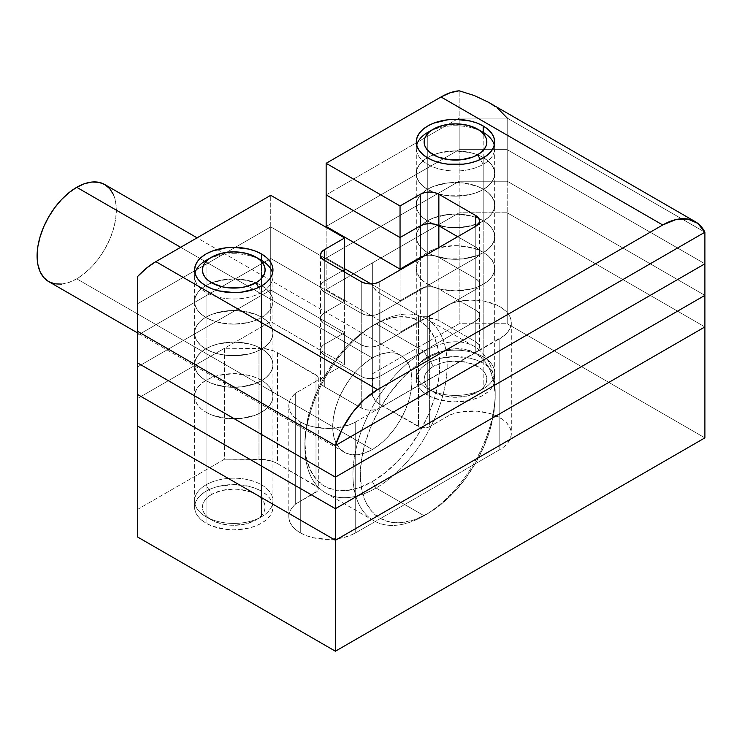 <?xml version="1.0" encoding="UTF-8"?>
<svg xmlns="http://www.w3.org/2000/svg" width="742" height="742" viewBox="0 0 742 742"><rect width="100%" height="100%" fill="white"/><g stroke="black" fill="none" stroke-linecap="round" stroke-linejoin="round"><path stroke-width="0.56" stroke-dasharray="3.71 2.78" d="M483.19 363.2A39.196 22.631 0 0 0 440.479 358.293A39.196 22.631 0 0 0 416.29 379.199A39.196 22.631 0 0 0 427.763 395.208L427.763 284.269A39.196 22.631 180 0 1 416.29 268.27A39.196 22.631 180 0 1 440.479 247.364A39.196 22.631 180 0 1 483.19 252.271L483.19 363.2L477.254 360.389L470.474 358.293L455.477 356.577L440.479 358.293L433.708 360.389L427.763 363.2L422.894 366.631L419.267 370.546L417.041 374.784L416.29 379.199L417.041 383.614L419.267 387.862L422.894 391.776L427.763 395.208L433.708 398.018L447.834 401.394L455.477 401.83L470.474 400.105L477.254 398.018L483.19 395.208L488.069 391.776L491.686 387.862L493.922 383.614L494.673 379.199L493.922 374.784L491.686 370.546L488.069 366.631L483.19 363.2L483.19 252.271L477.254 249.451L463.129 246.075L447.834 246.075L433.708 249.451L427.763 252.271L422.894 255.693L419.267 259.607L417.041 263.855L416.29 268.27L417.041 272.685L419.267 276.924L422.894 280.838L427.763 284.269L433.708 287.08L440.479 289.176L447.834 290.456L455.477 290.892L470.474 289.176L477.254 287.08L483.19 284.269L488.069 280.838L491.686 276.924L493.922 272.685L494.673 268.27L493.922 263.855L491.686 259.607L488.069 255.693L483.19 252.271A39.196 22.631 180 0 1 494.673 268.27A39.196 22.631 180 0 1 470.474 289.176A39.196 22.631 180 0 1 427.763 284.269L427.763 395.208A39.196 22.631 0 0 0 470.474 400.105A39.196 22.631 0 0 0 494.673 379.199A39.196 22.631 0 0 0 483.19 363.2M261.49 491.204A39.196 22.631 0 0 0 218.779 486.298A39.196 22.631 0 0 0 194.58 507.203A39.196 22.631 0 0 0 206.063 523.203L206.063 412.264A39.196 22.631 180 0 1 194.58 396.265A39.196 22.631 180 0 1 218.779 375.359A39.196 22.631 180 0 1 261.49 380.266L261.49 491.204L255.545 488.394L248.774 486.298L233.776 484.572L218.779 486.298L211.999 488.394L206.063 491.204L201.184 494.636L197.567 498.541L195.332 502.788L194.58 507.203L195.332 511.618L197.567 515.866L201.184 519.771L206.063 523.203L211.999 526.022L226.125 529.398L233.776 529.834L248.774 528.109L255.545 526.022L261.49 523.203L266.359 519.771L269.986 515.866L272.212 511.618L272.963 507.203L272.212 502.788L269.986 498.541L266.359 494.636L261.49 491.204L261.49 380.266L255.545 377.455L248.774 375.359L241.419 374.079L233.776 373.643L218.779 375.359L211.999 377.455L206.063 380.266L201.184 383.697L197.567 387.612L195.332 391.85L194.58 396.265L195.332 400.68L197.567 404.928L201.184 408.842L206.063 412.264L211.999 415.084L226.125 418.46L241.419 418.46L255.545 415.084L261.49 412.264L266.359 408.842L269.986 404.928L272.212 400.68L272.963 396.265L272.212 391.85L269.986 387.612L266.359 383.697L261.49 380.266A39.196 22.631 180 0 1 272.963 396.265A39.196 22.631 180 0 1 248.774 417.171A39.196 22.631 180 0 1 206.063 412.264L206.063 523.203A39.196 22.631 0 0 0 248.774 528.109A39.196 22.631 0 0 0 272.963 507.203A39.196 22.631 0 0 0 261.49 491.204M300.287 532.802A39.196 22.631 0 0 0 355.715 532.802L355.715 421.864A39.196 22.631 180 0 1 300.287 421.864L300.287 532.802L306.223 535.622L313.003 537.709L328.001 539.434L342.999 537.709L349.77 535.622L355.715 532.802L499.82 449.606L504.439 446.387L507.964 442.742L510.264 438.782L511.257 434.645L510.923 430.471L509.262 426.409L506.341 422.588L502.251 419.147L491.167 413.832L477.505 411.189L463.11 411.578L456.256 412.914L449.94 414.945L429.618 426.678L427.067 427.661L421.076 427.661L379.997 404.427L376.741 402.145L372.846 396.701L372.336 373.866L459.177 323.735L507.213 323.735L704.9 437.873L507.213 323.735L507.213 212.796L704.9 326.934L507.213 212.796L704.9 326.934L507.213 212.796L459.177 212.796L507.213 212.796L459.177 212.796L459.177 323.735L372.336 373.866L372.336 393.761L372.336 262.937L459.177 212.796L459.177 323.735L507.213 323.735L507.213 181.224L459.177 181.224L326.146 258.03L344.622 268.697L326.146 258.03L344.622 268.697L326.146 258.03L326.146 289.603L400.049 332.268L420.38 320.535L424.619 318.902L429.618 318.327L434.617 318.902L438.856 320.535L475.798 341.867L478.636 344.316L479.629 347.2L478.636 350.085L475.798 352.533L379.728 407.998L375.489 409.64L370.49 410.215L365.491 409.64L361.252 407.998L324.3 386.665L321.471 384.217L320.479 381.332L321.471 378.448L324.3 375.999L344.622 364.266L270.728 321.601L137.697 398.398L224.538 348.267L264.087 348.555L273.51 350.808L277.462 352.682L317.706 376.407L318.299 378.132L317.706 379.867L315.999 381.332L295.678 393.065L292.339 396.478L290.066 400.17L288.935 404.028L288.972 407.952L290.178 411.801L292.515 415.483L300.287 421.864L306.223 424.684L313.003 426.771L328.001 428.496L335.644 428.06L349.77 424.684L355.715 421.864L504.439 335.458L507.964 331.804L510.264 327.843L511.257 323.707L510.923 319.533L509.262 315.471L506.341 311.649L502.251 308.208L497.131 305.25L484.545 301.206L470.28 300.065L456.256 301.975L449.94 304.007L427.067 316.723L421.076 316.723L418.525 315.74L379.997 293.489L374.33 288.601L372.846 285.772L372.336 282.823L372.336 262.937L372.336 373.866L372.336 262.937L459.177 212.796L326.146 289.603L326.146 227.302L326.146 258.03L459.177 181.224L326.146 258.03L459.177 181.224L459.177 212.796L459.177 149.652L507.213 149.652L704.9 263.79L507.213 149.652L704.9 263.79L507.213 149.652L507.213 118.08L704.9 232.209L507.213 118.08L507.213 149.652L459.177 149.652L507.213 149.652L459.177 149.652L459.177 118.08L507.213 118.08L459.177 118.08L459.177 149.652L326.146 226.449L459.177 149.652L326.146 226.449L459.177 149.652L459.177 181.224L507.213 181.224L459.177 181.224L507.213 181.224L507.213 212.796L459.177 212.796L326.146 289.603L400.049 332.268L400.049 300.695L420.38 288.963L424.619 287.321L429.618 286.755L434.617 287.321L438.856 288.963L475.798 310.295L478.636 312.744L479.629 315.628L478.636 318.513L475.798 320.961L379.728 376.426L375.489 378.058L370.49 378.633L365.491 378.058L361.252 376.426L324.3 355.093L321.471 352.645L320.479 349.76L321.471 346.876L324.3 344.427L344.622 332.694L270.728 290.029L137.697 366.826L137.697 509.337L224.538 459.205L264.087 459.493L273.51 461.747L277.462 463.62L317.706 487.336L318.299 489.071L317.706 490.805L295.678 504.003L292.339 507.417L290.066 511.108L288.935 514.967L288.972 518.881L290.178 522.739L292.515 526.412L295.919 529.807L300.287 532.802L300.287 421.864A39.196 22.631 180 0 1 288.805 405.865A39.196 22.631 180 0 1 295.678 393.065L315.999 381.332L315.999 492.271L295.678 504.003L295.678 393.065L295.678 504.003A39.196 22.631 0 0 0 288.805 516.803A39.196 22.631 0 0 0 300.287 532.802M320.479 381.332A13.068 7.541 0 0 1 324.3 375.999L344.622 364.266L270.728 321.601L137.697 398.398L137.697 537.069L137.697 509.337L224.538 459.205L224.538 348.267L137.697 398.398L137.697 426.131L137.697 335.254L270.728 258.457L344.622 301.122L324.3 312.855L321.471 315.304L320.479 318.188L321.471 321.073L324.3 323.521L361.252 344.854L365.491 346.486L370.49 347.061L375.489 346.486L379.728 344.854L475.798 289.389L478.636 286.941L479.629 284.056L478.636 281.162L475.798 278.723L438.856 257.381L434.617 255.749L429.618 255.174L424.619 255.749L429.618 255.174L434.617 255.749L438.856 257.381A13.068 7.541 0 0 0 424.73 255.721A13.068 7.541 180 0 1 438.856 257.381L438.856 247.568L438.856 257.381L475.798 278.723L438.856 257.381L475.798 278.723L475.798 247.142L457.693 236.689L475.798 247.142L475.798 278.723L478.636 281.162L479.629 284.056A13.068 7.541 0 0 0 475.798 278.723A13.068 7.541 180 0 1 479.629 284.056L478.636 286.941L475.798 289.389A13.068 7.541 0 0 0 479.629 284.056A13.068 7.541 180 0 1 475.798 289.389L475.798 257.808L478.636 255.369L479.629 252.475L478.636 249.59L475.798 247.142A13.068 7.541 180 0 1 479.629 252.475A13.068 7.541 180 0 1 475.798 257.808L475.798 289.389L379.728 344.854L475.798 289.389L379.728 344.854L379.728 313.282L475.798 257.808L379.728 313.282L379.728 344.854L375.489 346.486L370.49 347.061L365.491 346.486L361.252 344.854A13.068 7.541 0 0 0 379.728 344.854A13.068 7.541 180 0 1 361.252 344.854L361.252 313.282L365.491 314.914L370.49 315.489L375.489 314.914L379.728 313.282A13.068 7.541 180 0 1 361.252 313.282L361.252 344.854L324.3 323.521L361.252 344.854L324.3 323.521L324.3 291.949L361.252 313.282L324.3 291.949L324.3 323.521L321.471 321.073L320.479 318.188A13.068 7.541 0 0 0 324.3 323.521A13.068 7.541 180 0 1 320.479 318.188L321.471 315.304L324.3 312.855A13.068 7.541 0 0 0 320.479 318.188A13.068 7.541 180 0 1 324.3 312.855L324.3 281.283L321.471 283.722L320.479 286.616L321.471 289.501L324.3 291.949A13.068 7.541 180 0 1 320.479 286.616A13.068 7.541 180 0 1 324.3 281.283L324.3 312.855L344.622 301.122L324.3 312.855L344.622 301.122L344.622 272.101L344.622 301.122L270.728 258.457L344.622 301.122L270.728 258.457L270.728 226.876L344.622 269.55L270.728 226.876L270.728 258.457L137.697 335.254L270.728 258.457L137.697 335.254L137.697 303.682L270.728 226.876L137.697 303.682L137.697 366.826L270.728 290.029L137.697 366.826L270.728 290.029L270.728 321.601L270.728 258.457L270.728 290.029L344.622 332.694L270.728 290.029L344.622 332.694L344.622 364.266L344.622 301.122L344.622 332.694L324.3 344.427L344.622 332.694L324.3 344.427L324.3 375.999L324.3 312.855L324.3 344.427A13.068 7.541 0 0 0 320.479 349.76A13.068 7.541 180 0 1 324.3 344.427L321.471 346.876L320.479 349.76A13.068 7.541 0 0 0 324.3 355.093A13.068 7.541 180 0 1 320.479 349.76L320.479 381.332A13.068 7.541 0 0 0 324.3 386.665L324.3 355.093L324.3 386.665L361.252 407.998L361.252 376.426L324.3 355.093L321.471 352.645L320.479 349.76L320.479 286.616L321.471 283.722L324.3 281.283L342.405 270.821L324.3 281.283L342.405 270.821L324.3 281.283L324.3 260.368L324.3 281.283A13.068 7.541 0 0 0 320.479 286.616A13.068 7.541 0 0 0 324.3 291.949L321.471 289.501L320.479 286.616L320.479 255.035M355.715 421.864L355.715 532.802L499.82 449.606L499.82 338.667L355.715 421.864M449.94 304.007A39.196 22.631 180 0 1 490.369 302.643A39.196 22.631 180 0 1 511.303 322.668A39.196 22.631 180 0 1 499.82 338.667L499.82 449.606A39.196 22.631 0 0 0 511.303 433.606A39.196 22.631 0 0 0 490.369 413.582A39.196 22.631 0 0 0 449.94 414.945L449.94 304.007L449.94 414.945L429.618 426.678L429.618 315.74L449.94 304.007M418.525 315.74L379.997 293.489L379.997 404.427L418.525 426.678L418.525 315.74L418.525 426.678A7.837 4.526 0 0 0 429.618 426.678L429.618 315.74A7.837 4.526 180 0 1 418.525 315.74M224.538 348.267L224.538 459.205L258.986 459.205L258.986 348.267L224.538 348.267M315.999 485.871L315.999 374.933L277.462 352.682L277.462 463.62L315.999 485.871L315.999 374.933A7.837 4.526 180 0 1 318.299 378.132A7.837 4.526 180 0 1 315.999 381.332L315.999 492.271A7.837 4.526 0 0 0 318.299 489.071A7.837 4.526 0 0 0 315.999 485.871M372.336 282.823L372.336 393.761A26.128 15.081 0 0 0 379.997 404.427L379.997 293.489A26.128 15.081 180 0 1 372.336 282.823M277.462 352.682L277.462 463.62A26.128 15.081 0 0 0 258.986 459.205L258.986 348.267A26.128 15.081 180 0 1 277.462 352.682M424.072 515.736L427.763 513.603A95.366 55.066 -60 0 1 360.334 474.667A95.366 55.066 -60 0 1 427.763 357.867L424.072 351.467A100.597 58.08 120 0 0 352.942 474.667A100.597 58.08 120 0 0 424.072 515.736A100.597 58.08 -60 0 1 373.773 520.717A100.597 58.08 -60 0 1 358.358 440.108A100.597 58.08 -60 0 1 424.072 351.467L376.036 323.735L372.336 325.868A95.366 55.066 120 0 0 304.906 442.668A95.366 55.066 120 0 0 372.336 481.604L376.036 488.004A100.597 58.08 -60 0 1 304.906 446.934A100.597 58.08 -60 0 1 376.036 323.735L376.036 323.735A100.597 58.08 120 0 0 310.314 412.376A100.597 58.08 120 0 0 325.738 492.985A100.597 58.08 120 0 0 376.036 488.004L424.072 515.736L376.036 488.004A100.597 58.08 120 0 0 441.75 399.363A100.597 58.08 120 0 0 426.335 318.754A100.597 58.08 120 0 0 376.036 323.735L424.072 351.467A100.597 58.08 -60 0 1 474.37 346.486A100.597 58.08 -60 0 1 489.785 427.095A100.597 58.08 -60 0 1 424.072 515.736L424.072 515.736A100.597 58.08 120 0 0 495.202 392.537A100.597 58.08 120 0 0 424.072 351.467L427.763 357.867L414.611 366.956L401.96 378.698L390.301 392.62L380.08 408.202L371.696 424.851L365.463 441.907L361.623 458.732L360.334 474.667L361.623 489.117L365.463 501.509L371.696 511.368L380.08 518.324L390.301 522.108L401.96 522.572L414.611 519.706L427.763 513.603L440.924 504.514L453.575 492.781L465.234 478.85L475.455 463.268L483.84 446.628L490.072 429.562L493.903 412.738L495.202 396.803L493.903 382.362L490.072 369.97L483.84 360.102L475.455 353.146L465.234 349.361L453.575 348.898L440.924 351.764L427.763 357.867A95.366 55.066 -60 0 1 495.202 396.803A95.366 55.066 -60 0 1 427.763 513.603L424.072 515.736L427.763 513.603M372.336 357.978L180.649 247.309L372.336 357.978L380.071 354.388L387.51 352.7L394.354 352.979L400.365 355.195L405.29 359.286L408.953 365.083L411.207 372.363L411.968 380.859L411.207 390.227L408.953 400.105L405.29 410.131L400.365 419.916L394.354 429.071L387.51 437.261L380.071 444.152L372.336 449.494A56.049 32.36 -60 0 1 344.316 452.277A56.049 32.36 -60 0 1 335.727 407.358A56.049 32.36 -60 0 1 372.336 357.978A56.049 32.36 -60 0 1 400.365 355.195A56.049 32.36 -60 0 1 408.953 400.105A56.049 32.36 -60 0 1 372.336 449.494L364.61 453.084L357.171 454.772L350.326 454.494L344.316 452.277L339.391 448.187L335.727 442.39L333.473 435.1L332.713 426.613L333.473 417.245L335.727 407.358L339.391 397.341L344.316 387.556L350.326 378.401L357.171 370.212L364.61 363.32L372.336 357.978M48.703 281.608A56.049 32.36 120 0 0 76.732 278.825L372.336 449.494L76.732 278.825A56.049 32.36 120 0 0 113.341 229.445A56.049 32.36 120 0 0 104.752 184.526M372.336 325.868L359.184 334.957L346.533 346.69L334.874 360.621L324.653 376.203L316.268 392.843L310.035 409.909L306.196 426.733L304.906 442.668L306.196 457.109L310.035 469.5L316.268 479.369L324.653 486.325L334.874 490.11L346.533 490.573L359.184 487.707L372.336 481.604L385.497 472.515L398.148 460.782L409.807 446.851L420.028 431.269L428.412 414.63L434.645 397.564L438.476 380.739L439.774 364.804L438.476 350.363L434.645 337.962L428.412 328.103L420.028 321.147L409.807 317.363L398.148 316.899L385.497 319.765L372.336 325.868L376.036 323.735A100.597 58.08 -60 0 1 447.166 364.804A100.597 58.08 -60 0 1 376.036 488.004L372.336 481.604A95.366 55.066 120 0 0 439.774 364.804A95.366 55.066 120 0 0 372.336 325.868L376.036 323.735M113.341 194.413L115.594 201.703L116.364 210.19L115.594 219.558L113.341 229.445L109.677 239.471L104.752 249.247L98.751 258.401L91.897 266.591L84.458 273.483L76.732 278.825L68.997 282.414L61.567 284.103M483.19 252.271A39.196 22.631 0 0 0 440.479 247.364A39.196 22.631 0 0 0 416.29 268.27A39.196 22.631 0 0 0 427.763 284.269L427.763 252.697A39.196 22.631 180 0 1 416.29 236.689A39.196 22.631 180 0 1 440.479 215.792A39.196 22.631 180 0 1 483.19 220.689L483.19 252.271L488.069 255.693L491.686 259.607L493.922 263.855L494.673 268.27L493.922 272.685L491.686 276.924L488.069 280.838L483.19 284.269L477.254 287.08L470.474 289.176L455.477 290.892L440.479 289.176L433.708 287.08L427.763 284.269L422.894 280.838L419.267 276.924L417.041 272.685L416.29 268.27L417.041 263.855L419.267 259.607L422.894 255.693L427.763 252.271L433.708 249.451L440.479 247.364L455.477 245.639L470.474 247.364L477.254 249.451L483.19 252.271L483.19 220.689L488.069 224.121L491.686 228.035L493.922 232.274L494.673 236.689L493.922 241.104L491.686 245.352L488.069 249.266L483.19 252.697L477.254 255.508L463.129 258.884L447.834 258.884L433.708 255.508L427.763 252.697L422.894 249.266L419.267 245.352L417.041 241.104L416.29 236.689L417.041 232.274L419.267 228.035L422.894 224.121L427.763 220.689L433.708 217.879L447.834 214.503L455.477 214.067L470.474 215.792L477.254 217.879L483.19 220.689A39.196 22.631 180 0 1 494.673 236.689A39.196 22.631 180 0 1 470.474 257.595A39.196 22.631 180 0 1 427.763 252.697L427.763 284.269A39.196 22.631 0 0 0 470.474 289.176A39.196 22.631 0 0 0 494.673 268.27A39.196 22.631 0 0 0 483.19 252.271M261.49 380.266A39.196 22.631 0 0 0 218.779 375.359A39.196 22.631 0 0 0 194.58 396.265A39.196 22.631 0 0 0 206.063 412.264L206.063 380.692A39.196 22.631 180 0 1 194.58 364.693A39.196 22.631 180 0 1 218.779 343.787A39.196 22.631 180 0 1 261.49 348.694L261.49 380.266L266.359 383.697L269.986 387.612L272.212 391.85L272.963 396.265L272.212 400.68L269.986 404.928L266.359 408.842L261.49 412.264L255.545 415.084L241.419 418.46L233.776 418.896L226.125 418.46L211.999 415.084L206.063 412.264L201.184 408.842L197.567 404.928L195.332 400.68L194.58 396.265L195.332 391.85L197.567 387.612L201.184 383.697L206.063 380.266L211.999 377.455L218.779 375.359L233.776 373.643L248.774 375.359L255.545 377.455L261.49 380.266L261.49 348.694L266.359 352.125L269.986 356.039L272.212 360.278L272.963 364.693L272.212 369.108L269.986 373.356L266.359 377.27L261.49 380.692L255.545 383.512L241.419 386.888L226.125 386.888L211.999 383.512L206.063 380.692L201.184 377.27L197.567 373.356L195.332 369.108L194.58 364.693L195.332 360.278L197.567 356.039L201.184 352.125L206.063 348.694L211.999 345.883L218.779 343.787L233.776 342.062L248.774 343.787L255.545 345.883L261.49 348.694A39.196 22.631 180 0 1 272.963 364.693A39.196 22.631 180 0 1 248.774 385.599A39.196 22.631 180 0 1 206.063 380.692L206.063 412.264A39.196 22.631 0 0 0 248.774 417.171A39.196 22.631 0 0 0 272.963 396.265A39.196 22.631 0 0 0 261.49 380.266M704.9 295.362L507.213 181.224L507.213 149.652L507.213 181.224L704.9 295.362M370.981 283.908L400.049 300.695L420.38 288.963A13.068 7.541 180 0 1 438.856 288.963L475.798 310.295A13.068 7.541 180 0 1 479.629 315.628A13.068 7.541 180 0 1 475.798 320.961L379.728 376.426A13.068 7.541 180 0 1 361.252 376.426L361.252 407.998A13.068 7.541 0 0 0 379.728 407.998L379.728 376.426L379.728 407.998L475.798 352.533L475.798 320.961L475.798 352.533A13.068 7.541 0 0 0 479.629 347.2A13.068 7.541 0 0 0 475.798 341.867L475.798 310.295L475.798 341.867L438.856 320.535L438.856 288.963L438.856 320.535A13.068 7.541 0 0 0 420.38 320.535L420.38 288.963L420.38 320.535L400.049 332.268L400.049 300.695L420.38 288.963L424.619 287.321L429.618 286.755L434.617 287.321L438.856 288.963L475.798 310.295L478.636 312.744L479.629 315.628L478.636 318.513L475.798 320.961L379.728 376.426L375.489 378.058L370.49 378.633L365.491 378.058L361.252 376.426L324.3 355.093L324.3 323.521L324.3 355.093L361.252 376.426L361.252 344.854L361.252 376.426A13.068 7.541 0 0 0 379.728 376.426L379.728 344.854L379.728 376.426L475.798 320.961L475.798 289.389L475.798 320.961A13.068 7.541 0 0 0 479.629 315.628A13.068 7.541 0 0 0 475.798 310.295L475.798 278.723L475.798 310.295L438.856 288.963L438.856 257.381L438.856 288.963A13.068 7.541 0 0 0 420.38 288.963L420.38 258.235L420.38 288.963L400.049 300.695L400.049 269.967L400.049 300.695L370.981 283.908M206.063 317.548A39.196 22.631 180 0 1 194.58 301.549A39.196 22.631 180 0 1 218.779 280.643A39.196 22.631 180 0 1 261.49 285.549L261.49 317.122A39.196 22.631 0 0 0 218.779 312.215A39.196 22.631 0 0 0 194.58 333.121A39.196 22.631 0 0 0 206.063 349.12L206.063 317.548L211.999 320.358L218.779 322.455L233.776 324.171L248.774 322.455L255.545 320.358L261.49 317.548L266.359 314.116L269.986 310.202L272.212 305.964L272.963 301.549L272.212 297.134L269.986 292.886L266.359 288.972L261.49 285.549L255.545 282.73L241.419 279.354L233.776 278.918L226.125 279.354L211.999 282.73L206.063 285.549L201.184 288.972L197.567 292.886L195.332 297.134L194.58 301.549L195.332 305.964L197.567 310.202L201.184 314.116L206.063 317.548L206.063 349.12L211.999 351.931L218.779 354.027L226.125 355.316L233.776 355.752L248.774 354.027L255.545 351.931L261.49 349.12L266.359 345.689L269.986 341.784L272.212 337.536L272.963 333.121L272.212 328.706L269.986 324.458L266.359 320.553L261.49 317.122L255.545 314.302L241.419 310.926L233.776 310.49L218.779 312.215L211.999 314.302L206.063 317.122L201.184 320.553L197.567 324.458L195.332 328.706L194.58 333.121L195.332 337.536L197.567 341.784L201.184 345.689L206.063 349.12A39.196 22.631 0 0 0 248.774 354.027A39.196 22.631 0 0 0 272.963 333.121A39.196 22.631 0 0 0 261.49 317.122L261.49 285.549A39.196 22.631 180 0 1 272.963 301.549A39.196 22.631 180 0 1 248.774 322.455A39.196 22.631 180 0 1 206.063 317.548L206.063 285.976L206.063 317.548L201.184 314.116L197.567 310.202L195.332 305.964L194.58 301.549A39.196 22.631 0 0 0 206.063 317.548A39.196 22.631 0 0 0 248.774 322.455A39.196 22.631 0 0 0 272.963 301.549L272.212 305.964L269.986 310.202L266.359 314.116L261.49 317.548L255.545 320.358L248.774 322.455L233.776 324.171L226.125 323.735L218.779 322.455L211.999 320.358L206.063 317.548M427.763 189.544A39.196 22.631 180 0 1 416.29 173.545A39.196 22.631 180 0 1 440.479 152.639A39.196 22.631 180 0 1 483.19 157.545L483.19 189.117A39.196 22.631 0 0 0 440.479 184.211A39.196 22.631 0 0 0 416.29 205.117A39.196 22.631 0 0 0 427.763 221.116L427.763 189.544L433.708 192.354L440.479 194.45L455.477 196.176L470.474 194.45L477.254 192.354L483.19 189.544L488.069 186.112L491.686 182.207L493.922 177.959L494.673 173.545L493.922 169.13L491.686 164.882L488.069 160.977L483.19 157.545L477.254 154.735L470.474 152.639L455.477 150.914L440.479 152.639L433.708 154.735L427.763 157.545L422.894 160.977L419.267 164.882L417.041 169.13L416.29 173.545L417.041 177.959L419.267 182.207L422.894 186.112L427.763 189.544L427.763 221.116L433.708 223.936L447.834 227.312L455.477 227.748L470.474 226.022L477.254 223.936L483.19 221.116L488.069 217.694L491.686 213.779L493.922 209.532L494.673 205.117L493.922 200.702L491.686 196.463L488.069 192.549L483.19 189.117L477.254 186.307L463.129 182.922L447.834 182.922L440.479 184.211L433.708 186.307L427.763 189.117L422.894 192.549L419.267 196.463L417.041 200.702L416.29 205.117L417.041 209.532L419.267 213.779L422.894 217.694L427.763 221.116A39.196 22.631 0 0 0 470.474 226.022A39.196 22.631 0 0 0 494.673 205.117A39.196 22.631 0 0 0 483.19 189.117L483.19 157.545A39.196 22.631 180 0 1 494.673 173.545A39.196 22.631 180 0 1 438.049 193.81A39.196 22.631 180 0 1 433.968 192.456A39.196 22.631 180 0 1 427.763 189.544L427.763 157.972L427.763 189.544L422.894 186.112L419.267 182.207L417.041 177.959L416.29 173.545A39.196 22.631 0 0 0 427.763 189.544A39.196 22.631 0 0 0 433.968 192.456A39.196 22.631 0 0 0 438.049 193.81L427.763 189.544M137.697 331.414L137.697 303.682L137.697 331.414M326.146 194.877L459.177 118.08L326.146 194.877M483.19 157.545A39.196 22.631 0 0 0 440.479 152.639A39.196 22.631 0 0 0 416.29 173.545L417.041 169.13L419.267 164.882L422.894 160.977L427.763 157.545L433.708 154.735L440.479 152.639L447.834 151.349L455.477 150.914L470.474 152.639L477.254 154.735L483.19 157.545L488.069 160.977L491.686 164.882L493.922 169.13L494.673 173.545L493.922 177.959L491.686 182.207L488.069 186.112L483.19 189.544L477.254 192.354L470.474 194.45L463.129 195.74L447.834 195.74L438.049 193.81A39.196 22.631 0 0 0 494.673 173.545A39.196 22.631 0 0 0 483.19 157.545L483.19 133.504L483.19 157.545M261.49 285.549A39.196 22.631 0 0 0 218.779 280.643A39.196 22.631 0 0 0 194.58 301.549L195.332 297.134L197.567 292.886L201.184 288.972L206.063 285.549L211.999 282.73L218.779 280.643L233.776 278.918L248.774 280.643L255.545 282.73L261.49 285.549L266.359 288.972L269.986 292.886L272.212 297.134L272.963 301.549A39.196 22.631 0 0 0 261.49 285.549L261.49 261.509L261.49 285.549M507.213 118.08L704.9 232.209L507.213 118.08L459.177 118.08L456.951 119.36L459.177 118.08L459.177 90.793L459.177 118.08L507.213 118.08L498.754 109.417L487.652 101.821L498.754 109.417M457.693 236.689L475.798 247.142L478.636 249.59L479.629 252.475L478.636 255.369L475.798 257.808L379.728 313.282L375.489 314.914L370.49 315.489L365.491 314.914L361.252 313.282L324.3 291.949L324.3 260.368L324.3 291.949L361.252 313.282L361.252 281.71L361.252 313.282A13.068 7.541 0 0 0 379.728 313.282L379.728 281.71L379.728 313.282L475.798 257.808L475.798 226.236L475.798 257.808A13.068 7.541 0 0 0 479.629 252.475A13.068 7.541 0 0 0 475.798 247.142L475.798 226.236L475.798 247.142L457.693 236.689M344.622 269.55L270.728 226.876L137.697 303.682L137.697 276.395L137.697 303.682L270.728 226.876L270.728 195.304L270.728 226.876L344.622 269.55M483.19 220.689A39.196 22.631 0 0 0 440.479 215.792A39.196 22.631 0 0 0 416.29 236.689A39.196 22.631 0 0 0 427.763 252.697L427.763 221.116A39.196 22.631 180 0 1 416.29 205.117A39.196 22.631 180 0 1 440.479 184.211A39.196 22.631 180 0 1 483.19 189.117L483.19 220.689L488.069 224.121L491.686 228.035L493.922 232.274L494.673 236.689L493.922 241.104L491.686 245.352L488.069 249.266L483.19 252.697L477.254 255.508L463.129 258.884L455.477 259.32L447.834 258.884L433.708 255.508L427.763 252.697L422.894 249.266L419.267 245.352L417.041 241.104L416.29 236.689L417.041 232.274L419.267 228.035L422.894 224.121L427.763 220.689L433.708 217.879L440.479 215.792L455.477 214.067L470.474 215.792L477.254 217.879L483.19 220.689L483.19 189.117L488.069 192.549L491.686 196.463L493.922 200.702L494.673 205.117L493.922 209.532L491.686 213.779L488.069 217.694L483.19 221.116L477.254 223.936L463.129 227.312L447.834 227.312L433.708 223.936L427.763 221.116L422.894 217.694L419.267 213.779L417.041 209.532L416.29 205.117L417.041 200.702L419.267 196.463L422.894 192.549L427.763 189.117L433.708 186.307L447.834 182.922L463.129 182.922L470.474 184.211L477.254 186.307L483.19 189.117A39.196 22.631 180 0 1 494.673 205.117A39.196 22.631 180 0 1 470.474 226.022A39.196 22.631 180 0 1 427.763 221.116L427.763 252.697A39.196 22.631 0 0 0 470.474 257.595A39.196 22.631 0 0 0 494.673 236.689A39.196 22.631 0 0 0 483.19 220.689M261.49 348.694A39.196 22.631 0 0 0 218.779 343.787A39.196 22.631 0 0 0 194.58 364.693A39.196 22.631 0 0 0 206.063 380.692L206.063 349.12A39.196 22.631 180 0 1 194.58 333.121A39.196 22.631 180 0 1 218.779 312.215A39.196 22.631 180 0 1 261.49 317.122L261.49 348.694L266.359 352.125L269.986 356.039L272.212 360.278L272.963 364.693L272.212 369.108L269.986 373.356L266.359 377.27L261.49 380.692L255.545 383.512L241.419 386.888L233.776 387.324L226.125 386.888L211.999 383.512L206.063 380.692L201.184 377.27L197.567 373.356L195.332 369.108L194.58 364.693L195.332 360.278L197.567 356.039L201.184 352.125L206.063 348.694L211.999 345.883L218.779 343.787L233.776 342.062L248.774 343.787L255.545 345.883L261.49 348.694L261.49 317.122L266.359 320.553L269.986 324.458L272.212 328.706L272.963 333.121L272.212 337.536L269.986 341.784L266.359 345.689L261.49 349.12L255.545 351.931L248.774 354.027L241.419 355.316L226.125 355.316L218.779 354.027L211.999 351.931L206.063 349.12L201.184 345.689L197.567 341.784L195.332 337.536L194.58 333.121L195.332 328.706L197.567 324.458L201.184 320.553L206.063 317.122L211.999 314.302L226.125 310.926L233.776 310.49L248.774 312.215L255.545 314.302L261.49 317.122A39.196 22.631 180 0 1 272.963 333.121A39.196 22.631 180 0 1 248.774 354.027A39.196 22.631 180 0 1 206.063 349.12L206.063 380.692A39.196 22.631 0 0 0 248.774 385.599A39.196 22.631 0 0 0 272.963 364.693A39.196 22.631 0 0 0 261.49 348.694M427.763 356.8L433.309 366.4A31.349 18.105 0 0 0 433.309 391.999A31.349 18.105 0 0 0 477.653 391.999L483.19 388.799A39.196 22.631 180 0 1 427.763 388.799A39.196 22.631 180 0 1 427.763 356.8A39.196 22.631 0 0 0 416.29 372.799A39.196 22.631 0 0 0 440.479 393.705A39.196 22.631 0 0 0 483.19 388.799L483.19 164.372L480.352 159.456L483.19 164.372A39.196 22.631 180 0 1 440.479 169.278A39.196 22.631 180 0 1 416.29 148.372A39.196 22.631 180 0 1 416.679 145.172A39.196 22.631 0 0 0 437.956 168.61A39.196 22.631 0 0 0 483.19 164.372L483.19 388.799A39.196 22.631 0 0 0 494.673 372.799A39.196 22.631 0 0 0 470.474 351.893A39.196 22.631 0 0 0 427.763 356.8L427.763 132.373L427.763 356.8A39.196 22.631 180 0 1 483.19 356.8A39.196 22.631 180 0 1 483.19 388.799L477.653 391.999L481.549 389.262L484.443 386.128L486.233 382.733L486.835 379.199L486.233 375.675L484.443 372.28L481.549 369.145L472.895 364.155L461.598 361.447L449.364 361.447L443.484 362.476L433.309 366.4L429.414 369.145L426.511 372.28L424.73 375.675L424.127 379.199L424.73 382.733L426.511 386.128L429.414 389.262L433.309 391.999L443.484 395.931L455.477 397.304L467.479 395.931L477.653 391.999A31.349 18.105 0 0 0 477.653 366.4A31.349 18.105 0 0 0 433.309 366.4L427.763 356.8M483.19 132.373A39.196 22.631 0 0 0 427.763 132.373A39.196 22.631 180 0 1 480.111 130.768M494.274 145.172A39.196 22.631 180 0 1 494.673 148.372A39.196 22.631 180 0 1 483.19 164.372A39.196 22.631 0 0 0 494.274 145.172M194.97 273.177A39.196 22.631 0 0 0 216.247 296.615A39.196 22.631 0 0 0 261.49 292.376L261.49 516.803A39.196 22.631 0 0 0 272.963 500.804A39.196 22.631 0 0 0 248.774 479.898A39.196 22.631 0 0 0 206.063 484.804L206.063 260.368L206.063 484.804L211.6 494.404A31.349 18.105 0 0 0 211.6 520.003A31.349 18.105 0 0 0 255.944 520.003L261.49 516.803A39.196 22.631 180 0 1 206.063 516.803A39.196 22.631 180 0 1 206.063 484.804A39.196 22.631 0 0 0 194.58 500.804A39.196 22.631 0 0 0 218.779 521.709A39.196 22.631 0 0 0 261.49 516.803L261.49 292.376L258.652 287.46L261.49 292.376A39.196 22.631 180 0 1 218.779 297.273A39.196 22.631 180 0 1 194.58 276.376A39.196 22.631 180 0 1 194.97 273.167M261.49 260.368A39.196 22.631 0 0 0 206.063 260.368A39.196 22.631 180 0 1 258.411 258.772M272.574 273.167A39.196 22.631 180 0 1 272.963 276.376A39.196 22.631 180 0 1 261.49 292.376A39.196 22.631 0 0 0 272.574 273.177M211.6 494.404L207.704 497.149L204.801 500.275L203.02 503.67L202.418 507.203L203.02 510.737L204.801 514.132L207.704 517.257L211.6 520.003L216.349 522.257L227.655 524.956L233.776 525.308L245.769 523.926L255.944 520.003L259.839 517.257L262.742 514.132L264.523 510.737L265.126 507.203L264.523 503.67L262.742 500.275L259.839 497.149L255.944 494.404L251.195 492.15L239.889 489.451L233.776 489.099L221.775 490.481L211.6 494.404L206.063 484.804A39.196 22.631 180 0 1 261.49 484.804A39.196 22.631 180 0 1 261.49 516.803L255.944 520.003A31.349 18.105 0 0 0 255.944 494.404A31.349 18.105 0 0 0 211.6 494.404M416.29 379.199L416.29 141.972M194.58 507.203L194.58 269.967M511.303 322.668L511.303 433.606M288.805 516.803L288.805 405.865M272.963 507.203L272.963 269.967M494.673 379.199L494.673 141.972M318.299 378.132L318.299 489.071M304.906 446.934L304.906 442.668M344.316 452.277L137.697 332.982M373.773 520.717L325.738 492.985M474.37 346.486L426.335 318.754M400.365 355.195L197.066 237.83M495.202 392.537L495.202 396.803M479.629 220.903L479.629 347.2M427.763 388.799L433.309 391.999M416.29 372.799L416.29 148.372M494.673 372.799L494.673 148.372M483.19 388.799L477.653 391.999M206.063 516.803L211.6 520.003M194.58 500.804L194.58 276.376M272.963 500.804L272.963 276.376M261.49 516.803L255.944 520.003"/><path stroke-width="1.11" d="M704.9 437.873L335.384 651.207L137.697 537.069L137.697 426.131L335.384 540.269L137.697 426.131L137.697 537.069L335.384 651.207L335.384 540.269L704.9 326.934L335.384 540.269L335.384 651.207L704.9 437.873L704.9 326.934L704.9 437.873M180.649 247.309L76.732 187.309A56.049 32.36 120 0 0 40.114 236.698A56.049 32.36 120 0 0 48.703 281.608L43.778 277.517L40.114 271.72L37.861 264.44L37.1 255.944L37.861 246.576L40.114 236.698L43.778 226.672L48.703 216.887L54.713 207.732L61.567 199.542L68.997 192.651L76.732 187.309L180.649 247.309M197.066 237.83L104.752 184.526A56.049 32.36 120 0 0 76.732 187.309L84.458 183.719L91.897 182.031L98.751 182.309L104.752 184.526L109.677 188.616L113.341 194.413M61.567 284.103L54.713 283.824L48.703 281.608L137.697 332.982M137.697 426.131L335.384 540.269L704.9 326.934L335.384 540.269L335.384 508.697L704.9 295.362L704.9 326.934L704.9 295.362L335.384 508.697L704.9 295.362L704.9 263.79L335.384 477.125L137.697 362.986L137.697 331.414L137.697 362.986L335.384 477.125L335.384 445.543L137.697 331.414L335.384 445.543L704.9 232.209L335.384 445.543L335.384 477.125L137.697 362.986L335.384 477.125L704.9 263.79L335.384 477.125L704.9 263.79L704.9 232.209L704.9 295.362L335.384 508.697L335.384 540.269L137.697 426.131L137.697 394.558L335.384 508.697L335.384 477.125L335.384 508.697L137.697 394.558L335.384 508.697L137.697 394.558L137.697 426.131M344.622 268.697L370.981 283.908L344.622 268.697M344.622 269.55L342.405 270.821L344.622 269.55L344.622 272.101L344.622 237.969L270.728 195.304L155.848 261.629L146.591 268.057L137.697 276.395L137.697 331.414L335.384 445.543L704.9 232.209L335.384 445.543L342.47 428.542L352.431 412.719L364.452 399.382L377.557 389.624L662.727 224.984L675.832 219.613L687.862 219.057L697.823 223.379L704.9 232.209A65.324 37.712 -60 0 0 695.393 221.747A65.324 37.712 -60 0 0 662.727 224.984L441.026 96.979L326.146 163.305L400.049 205.97L420.38 194.237A13.068 7.541 180 0 1 438.856 194.237L475.798 215.57A13.068 7.541 180 0 1 479.629 220.903A13.068 7.541 180 0 1 475.798 226.236L379.728 281.71A13.068 7.541 180 0 1 361.252 281.71L324.3 260.368L324.3 249.702L344.622 237.969L344.622 269.55L342.405 270.821L344.622 269.55M457.693 236.689L438.856 225.809L434.617 224.177L429.618 223.602L424.619 224.177L420.38 225.809L400.049 237.542L326.146 194.877L326.146 226.449L326.146 194.877L400.049 237.542L400.049 269.123L326.146 226.449L400.049 269.123L326.146 226.449L400.049 269.123L400.049 237.542L420.38 225.809L420.38 257.381L400.049 269.123L420.38 257.381L400.049 269.123L420.38 257.381L420.38 225.809A13.068 7.541 180 0 1 438.856 225.809L438.856 247.568L438.856 225.809L457.693 236.689M424.73 255.721L420.38 257.381L424.73 255.721A13.068 7.541 0 0 0 420.38 257.381A13.068 7.541 180 0 1 424.73 255.721M427.763 157.972A39.196 22.631 180 0 1 416.29 141.972A39.196 22.631 180 0 1 440.479 121.067A39.196 22.631 180 0 1 483.19 125.973L483.19 133.504L483.19 125.973A39.196 22.631 180 0 1 494.673 141.972A39.196 22.631 180 0 1 470.474 162.878A39.196 22.631 180 0 1 427.763 157.972L422.894 154.54L419.267 150.626L417.041 146.387L416.29 141.972L417.041 137.558L419.267 133.31L422.894 129.396L427.763 125.973L433.708 123.153L447.834 119.777L455.477 119.341L470.474 121.067L477.254 123.153L483.19 125.973L488.069 129.396L491.686 133.31L493.922 137.558L494.673 141.972L493.922 146.387L491.686 150.626L488.069 154.54L483.19 157.972L477.254 160.782L470.474 162.878L463.129 164.167L447.834 164.167L440.479 162.878L433.708 160.782L427.763 157.972M206.063 285.976A39.196 22.631 180 0 1 194.58 269.967A39.196 22.631 180 0 1 218.779 249.071A39.196 22.631 180 0 1 261.49 253.968L261.49 261.509L261.49 253.968A39.196 22.631 180 0 1 272.963 269.967A39.196 22.631 180 0 1 248.774 290.873A39.196 22.631 180 0 1 206.063 285.976L201.184 282.544L197.567 278.63L195.332 274.382L194.58 269.967L195.332 265.562L197.567 261.314L201.184 257.4L206.063 253.968L211.999 251.158L226.125 247.782L233.776 247.346L248.774 249.071L255.545 251.158L261.49 253.968L266.359 257.4L269.986 261.314L272.212 265.562L272.963 269.967L272.212 274.382L269.986 278.63L266.359 282.544L261.49 285.976L255.545 288.786L241.419 292.163L233.776 292.598L218.779 290.873L211.999 288.786L206.063 285.976M326.146 194.877L400.049 237.542L420.38 225.809L424.619 224.177L429.618 223.602L434.617 224.177L438.856 225.809L438.856 194.237L438.856 225.809A13.068 7.541 0 0 0 420.38 225.809L420.38 194.237L420.38 225.809L400.049 237.542L400.049 205.97L400.049 237.542L326.146 194.877L326.146 163.305L326.146 194.877M324.3 249.702L324.3 260.368A13.068 7.541 180 0 1 320.479 255.035A13.068 7.541 180 0 1 324.3 249.702L344.622 237.969L270.728 195.304L155.848 261.629L377.557 389.624L662.727 224.984L441.026 96.979L326.146 163.305L400.049 205.97L420.38 194.237L424.619 192.605L429.618 192.03L434.617 192.605L438.856 194.237L475.798 215.57L475.798 226.236L475.798 215.57L478.636 218.018L479.629 220.903L478.636 223.787L475.798 226.236L379.728 281.71L375.489 283.342L370.49 283.917L365.491 283.342L361.252 281.71L324.3 260.368L321.471 257.928L320.479 255.035L321.471 252.15L324.3 249.702M459.177 90.793L450.283 92.722L441.026 96.979A65.324 37.712 120 0 1 459.177 90.793L474.305 95.532L459.177 90.793M507.213 118.08L498.754 109.417M488.245 102.155L474.305 95.532L488.19 102.127L695.393 221.747M155.848 261.629A65.324 37.712 120 0 0 137.697 276.395L137.697 331.414L335.384 445.543A65.324 37.712 -60 0 1 377.557 389.624L155.848 261.629M137.697 394.558L137.697 362.986L137.697 394.558M420.38 258.235L420.38 257.381L420.38 258.235M400.049 269.967L400.049 269.123L400.049 269.967M326.146 227.302L326.146 226.449L326.146 227.302M480.352 159.456L477.653 154.772A31.349 18.105 180 0 1 433.309 154.772A31.349 18.105 180 0 1 433.309 129.173L427.763 132.373A39.196 22.631 0 0 0 416.679 145.172A39.196 22.631 180 0 1 427.763 132.373L433.309 129.173L429.414 131.909L426.511 135.044L424.73 138.439L424.127 141.972L424.73 145.506L426.511 148.901L429.414 152.027L438.058 157.026L449.364 159.725L461.598 159.725L472.895 157.026L477.653 154.772L481.549 152.027L484.443 148.901L486.233 145.506L486.835 141.972L486.233 138.439L484.443 135.044L481.549 131.909L477.653 129.173L467.479 125.25L455.477 123.868L443.484 125.25L433.309 129.173A31.349 18.105 180 0 1 477.653 129.173A31.349 18.105 180 0 1 477.653 154.772L480.352 159.456M480.111 130.768A39.196 22.631 180 0 1 494.274 145.172A39.196 22.631 0 0 0 483.19 132.373L477.653 129.173M194.97 273.167A39.196 22.631 180 0 1 206.063 260.368L211.6 257.168A31.349 18.105 180 0 1 255.944 257.168A31.349 18.105 180 0 1 255.944 282.776L259.839 280.031L262.742 276.896L264.523 273.501L265.126 269.967L264.523 266.443L262.742 263.048L259.839 259.913L255.944 257.168L245.769 253.245L233.776 251.872L221.775 253.245L211.6 257.168L207.704 259.913L204.801 263.048L203.02 266.443L202.418 269.967L203.02 273.501L204.801 276.896L207.704 280.031L211.6 282.776L221.775 286.7L227.655 287.729L239.889 287.729L245.769 286.7L255.944 282.776L258.652 287.46L255.944 282.776A31.349 18.105 180 0 1 211.6 282.776A31.349 18.105 180 0 1 211.6 257.168L206.063 260.368A39.196 22.631 0 0 0 194.97 273.177M258.411 258.772A39.196 22.631 180 0 1 272.574 273.167M272.574 273.177A39.196 22.631 0 0 0 261.49 260.368L255.944 257.168M427.763 132.373L433.309 129.173M206.063 260.368L211.6 257.168"/></g></svg>
